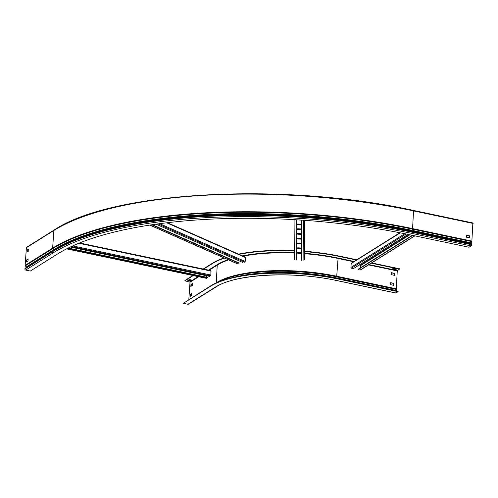 <?xml version="1.0" encoding="UTF-8"?>
<svg xmlns="http://www.w3.org/2000/svg" width="498" height="498" viewBox="0 0 498 498"><rect width="100%" height="100%" fill="white"/><g stroke="black" fill="none" stroke-linecap="round" stroke-linejoin="round"><path stroke-width="0.75" d="M398.089 291.66L338.789 279.16A96.593 30.714 -176 0 0 210.816 286.101L183.332 303.313L210.841 285.759A96.593 30.714 -176 0 1 338.814 278.818L398.114 291.318L398.089 291.66L395.96 292.992L336.66 280.492A91.52 29.102 -176 0 0 215.404 287.072L187.927 304.278L183.332 303.313M371.713 262.925L399.689 268.82L397.261 270.943L396.19 290.913M356.767 259.775L340.389 256.321A96.593 30.714 -176 0 0 304.832 251.272M399.664 269.163L371.296 263.187M356.356 260.031L340.364 256.663A96.593 30.714 -176 0 0 304.832 251.621M293.683 250.594A96.593 30.714 -176 0 0 238.498 254.111M224.088 257.914A96.593 30.714 -176 0 0 212.416 263.261L203.209 269.026M293.689 250.936A96.593 30.714 -176 0 0 239.028 254.341M224.517 258.107A96.593 30.714 -176 0 0 212.391 263.604L203.601 269.107M192.875 275.494L184.932 280.474L184.907 280.816L190.024 282.185L188.81 299.553M193.268 275.581L184.907 280.816M215.404 287.072A0.965 0.84 -122.1 0 0 215.983 286.973L188.499 304.185A0.965 0.84 -122.1 0 1 187.927 304.278M192.477 283.462L190.958 284.414L190.815 286.412L192.34 285.46L192.477 283.462M191.78 293.453L190.261 294.405L190.118 296.403L191.637 295.451L191.78 293.453M189.732 280.878L191.257 279.926L189.34 279.527L187.821 280.48L189.732 280.878L189.757 280.536L188.238 280.218M394.597 273.365L391.316 272.674L391.179 274.672L394.46 275.363L394.597 273.365L394.316 275.332M393.899 283.356L390.619 282.665L390.482 284.663L393.756 285.354L393.899 283.356L393.613 285.323M395.493 269.717L396.383 269.163L393.103 268.472L392.212 269.026L395.493 269.717L395.518 269.374L392.629 268.764M191.164 286.194L191.288 284.483L192.458 283.748M190.466 296.186L190.585 294.474L191.761 293.739M190.865 279.845L189.757 280.536M391.31 272.798L394.447 273.458M390.613 282.789L393.744 283.449M395.991 269.082L395.518 269.374M190.585 294.474L190.261 294.405M191.288 284.483L190.958 284.414M412.344 235.299L358.143 269.244L358.118 269.586L360.116 270.003A0.666 0.579 57.9 0 0 360.508 269.941L414.946 235.847M360.552 267.731L360.701 265.552L359.288 264.961M399.913 232.753L351.439 263.112A0.666 0.579 57.9 0 0 351.196 263.548L350.922 267.426A0.666 0.579 57.9 0 0 351.476 268.185L353.474 268.603L408.086 234.402M358.118 269.586L412.736 235.38M70.299 247.033L209.621 276.409L210.872 275.027L210.903 270.688M206.602 275.774L206.502 277.205M206.377 278.301L207.492 277.417L68.207 248.048M207.467 277.76L67.722 248.29M472.863 222.992L471.867 241.1L471.176 243.161L471.612 244.748A0.965 0.367 101.9 0 1 471.139 245.912L469.016 247.245L409.717 234.745A265.633 84.461 -176 0 0 57.787 253.837L30.303 271.049L25.709 270.078A0.965 0.84 57.9 0 1 24.9 268.982L24.912 268.808A0.815 0.71 57.9 0 1 25.174 268.304L26.12 267.582A0.454 0.392 -122.1 0 0 26.164 266.972L25.305 265.82A0.666 0.579 57.9 0 1 25.155 265.334L26.388 247.687A0.666 0.579 57.9 0 1 26.637 247.251L54.12 230.039A0.666 0.579 57.9 0 0 53.871 230.474L52.639 248.122A0.666 0.579 57.9 0 0 52.788 248.614L53.647 249.759L26.164 266.972M27.533 251.695L27.651 249.984L28.822 249.249M26.836 261.687L26.954 259.975L28.125 259.24M466.445 235.299L469.583 235.959L469.452 237.832M28.703 250.961L27.185 251.913L27.322 249.909L28.84 248.963L28.703 250.961M28.006 260.952L26.487 261.904L26.624 259.906L28.143 258.954L28.006 260.952M469.595 237.863L466.315 237.173L466.458 235.174L469.739 235.865L469.595 237.863M26.624 259.906L26.954 259.975M27.322 249.909L27.651 249.984M304.303 220.297L304.595 259.9L304.863 256.016A0.666 0.629 -0.4 0 0 304.869 255.972L304.608 220.315M296.59 259.688L296.298 219.774M296.565 260.031L296.273 219.774M301.533 248.216A1.058 0.336 4 0 1 300.643 248.315L298.234 248.166A1.058 0.336 4 0 1 297.312 247.936M301.57 252.978A1.058 0.336 4 0 1 300.68 253.077L298.271 252.928A1.058 0.336 4 0 1 297.35 252.704M301.502 243.454A1.058 0.336 4 0 1 300.605 243.553L298.196 243.404A1.058 0.336 4 0 1 297.275 243.173M301.464 238.685A1.058 0.336 4 0 1 300.574 238.791L298.165 238.642A1.058 0.336 4 0 1 297.244 238.411M301.427 233.923A1.058 0.336 4 0 1 300.537 234.029L298.128 233.879A1.058 0.336 4 0 1 297.206 233.649M301.396 229.161A1.058 0.336 4 0 1 300.506 229.261L298.09 229.111A1.058 0.336 4 0 1 297.175 228.887M301.358 224.399A1.058 0.336 4 0 1 300.468 224.498L298.059 224.349A1.058 0.336 4 0 1 297.138 224.119M301.688 260.348L301.396 220.097M301.601 248.265A1.058 0.336 -176 0 0 300.611 247.985L298.202 247.836A1.058 0.336 -176 0 0 297.15 248.097A1.058 0.336 -176 0 0 298.209 248.508L300.618 248.658A1.058 0.336 -176 0 0 301.601 248.502M301.632 253.028A1.058 0.336 -176 0 0 300.649 252.747L298.24 252.598A1.058 0.336 -176 0 0 297.188 252.866A1.058 0.336 -176 0 0 298.246 253.277L300.655 253.426A1.058 0.336 -176 0 0 301.639 253.27M301.564 243.503A1.058 0.336 -176 0 0 300.58 243.223L298.171 243.074A1.058 0.336 -176 0 0 297.119 243.335A1.058 0.336 -176 0 0 298.171 243.746L300.587 243.896A1.058 0.336 -176 0 0 301.564 243.74M301.533 238.735A1.058 0.336 -176 0 0 300.543 238.461L298.134 238.312A1.058 0.336 -176 0 0 297.082 238.573A1.058 0.336 -176 0 0 298.14 238.984L300.549 239.133A1.058 0.336 -176 0 0 301.533 238.978M301.495 233.973A1.058 0.336 -176 0 0 300.512 233.693L298.097 233.543A1.058 0.336 -176 0 0 297.051 233.811A1.058 0.336 -176 0 0 298.103 234.222L300.512 234.371A1.058 0.336 -176 0 0 301.495 234.216M301.458 229.211A1.058 0.336 -176 0 0 300.475 228.931L298.065 228.781A1.058 0.336 -176 0 0 297.013 229.049A1.058 0.336 -176 0 0 298.072 229.454L300.481 229.603A1.058 0.336 -176 0 0 301.464 229.454M301.427 224.449A1.058 0.336 -176 0 0 300.437 224.168L298.028 224.019A1.058 0.336 -176 0 0 296.976 224.281A1.058 0.336 -176 0 0 298.034 224.691L300.443 224.841A1.058 0.336 -176 0 0 301.427 224.685M297.437 219.842A1.058 0.336 -176 0 0 297.997 219.929L300.412 220.079A1.058 0.336 -176 0 0 300.935 220.066M159.64 223.683L245.184 261.462L245.458 257.578L166.687 222.793M239.065 263.006L152.338 224.71M239.04 263.349L151.741 224.797M242.956 262.539L156.067 224.175M338.789 279.16L338.814 278.818M340.389 256.321L340.364 256.663M212.416 263.261L212.391 263.604M210.816 286.101L210.841 285.759M228.047 259.663A91.221 29.002 -176 0 0 217.253 264.631L216.263 282.758L215.522 283.219M354.097 261.444L338.111 258.076L336.716 276.222A90.916 28.909 -176 0 0 216.263 282.758L216.207 282.901M228.601 259.906A90.916 28.909 -176 0 0 217.508 264.973L209.067 270.258M198.733 276.732L190.024 282.185M217.253 264.631L208.463 270.134M198.136 276.602L189.769 281.843M396.016 288.728L336.716 276.222L337.096 276.925L336.891 278.419M396.34 290.546L337.04 278.046A92.037 29.264 -176 0 0 236.071 276.782M396.396 289.425L337.096 276.925A91.987 29.245 -176 0 0 216.518 282.764M396.047 288.915L336.748 276.415A91.028 28.94 -176 0 0 216.306 282.858M353.624 261.743L337.961 258.437A90.916 28.909 -176 0 0 304.851 253.719M293.702 253.04A90.916 28.909 -176 0 0 243.117 256.146M338.111 258.076A91.221 29.002 -176 0 0 304.844 253.333M301.228 253.065A91.221 29.002 -176 0 0 297.729 252.847M293.702 252.654A91.221 29.002 -176 0 0 242.482 255.866M397.261 270.943L368.57 264.892M397.41 270.576L369.043 264.594M351.476 268.185L406.082 233.992M350.922 267.426L404.756 233.718M351.196 263.548L400.255 232.821M360.116 270.003L414.728 235.803M360.701 265.552L409.848 234.77M360.446 265.21L409.25 234.645M206.546 278.338L66.639 248.838M211.14 271.142L78.877 243.261M210.872 275.027L72.733 245.9M210.548 275.83L71.438 246.498M413.564 210.492L412.568 228.594L411.914 230.929A270.445 85.992 -176 0 0 53.603 250.37L26.12 267.582M471.257 242.819L411.958 230.319A270.445 85.992 -176 0 0 53.647 249.759A0.454 0.392 -122.1 0 1 53.603 250.37L52.657 251.092A0.815 0.71 57.9 0 0 52.396 251.596L52.383 251.77A0.965 0.84 57.9 0 0 53.193 252.872L25.709 270.078M471.214 243.429L411.914 230.929L412.313 232.242A0.965 0.367 101.9 0 1 411.84 233.413A270.7 86.073 -176 0 0 53.193 252.872M471.612 244.748L412.313 232.242A271.665 86.378 -176 0 0 52.383 251.77L24.9 268.982M471.625 244.568L412.325 232.068A271.665 86.378 -176 0 0 52.396 251.596L24.912 268.808M471.556 244.082L412.257 231.582A271.422 86.303 -176 0 0 52.657 251.092L25.174 268.304M471.749 241.598L412.45 229.099A271.466 86.316 -176 0 0 52.788 248.614L25.305 265.82M471.867 241.1L412.568 228.594A271.665 86.378 -176 0 0 52.639 248.122L25.155 265.334M473.1 223.446L413.801 210.947A271.665 86.378 -176 0 0 53.871 230.474L26.388 247.687M471.139 245.912L411.84 233.413M294.368 259.894L294.075 219.643M304.863 256.016L304.602 220.315M303.886 260.485L303.593 220.247M300.655 253.426L300.68 253.077M298.246 253.277L298.271 252.928M300.618 248.658L300.643 248.315M298.209 248.508L298.234 248.166M300.587 243.896L300.605 243.553M298.171 243.746L298.196 243.404M300.549 239.133L300.574 238.791M298.14 238.984L298.165 238.642M300.512 234.371L300.537 234.029M298.103 234.222L298.128 233.879M300.481 229.603L300.506 229.261M298.072 229.454L298.09 229.111M300.443 224.841L300.468 224.498M298.034 224.691L298.059 224.349M237.359 263.697L149.904 225.077M244.636 262.197L157.947 223.913M215.983 286.973C234.938 274.099 293.023 270.868 336.53 280.523L395.829 293.023M206.452 278.357L66.583 248.869M210.996 270.669L79.599 242.968M472.957 222.973L413.657 210.473C283.96 181.838 111.789 191.126 54.12 230.039M237.135 263.679L149.774 225.096M245.221 257.074L167.396 222.712"/></g></svg>

